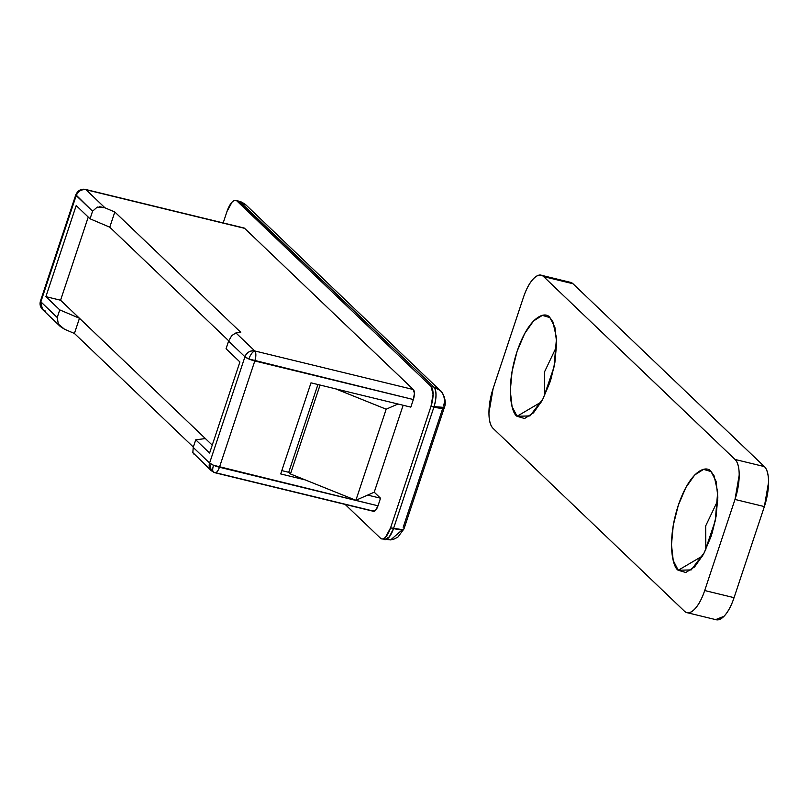 <?xml version="1.0" encoding="UTF-8"?>
<svg xmlns="http://www.w3.org/2000/svg" width="809" height="809" viewBox="0 0 809 809"><rect width="100%" height="100%" fill="white"/><g stroke="black" fill="none" stroke-linecap="round" stroke-linejoin="round"><path stroke-width="1.21" d="M288.722 472.294L317.927 384.528L288.722 472.294L281.805 470.616L288.722 472.294L290.471 473.963L320.061 385.044L290.471 473.963L288.722 472.294M335.482 388.795L386.176 409.202L355.879 500.286L290.471 473.963L355.879 500.286L386.176 409.202L397.977 404.004L386.176 409.202L335.482 388.795M403.145 405.258L374.223 492.196L355.879 500.286L374.223 492.196L403.145 405.258M88.242 217.065L60.574 300.23L88.242 217.065M109.771 227.187L228.694 340.791L109.771 227.187L90.052 218.804L76.198 205.567L45.901 296.65L60.574 300.23L212.241 445.112L60.574 300.23L45.901 296.65L59.745 309.887L79.464 318.271L74.418 333.45L79.464 318.271L205.395 438.569L195.748 439.813L205.395 438.569L79.464 318.271L59.745 309.887L45.901 296.65L76.198 205.567L90.052 218.804L92.57 211.21L90.052 218.804L109.771 227.187L114.817 211.998L240.738 332.307L235.925 332.924L254.815 350.964C250.224 350.378 246.937 352.309 244.945 356.769L248.838 358.984C250.588 354.382 252.57 351.703 254.815 350.964L413.359 389.544L414.4 393.467L413.348 399.535L410.82 407.129L311 382.839L280.703 473.932L305.185 479.889L280.703 473.932L311 382.839L410.82 407.129L413.348 399.535A8.161 3.084 -76.3 0 0 413.359 389.544L244.611 228.34L413.359 389.544L254.815 350.964L235.925 332.924L240.738 332.307L114.817 211.998L109.771 227.187L228.694 340.791L109.771 227.187M373.596 511.339A8.161 3.084 -76.3 0 0 377.995 505.807L380.523 498.213L367.67 495.088L380.523 498.213L374.223 492.196L380.523 498.213L377.995 505.807L213.495 465.256A8.161 1.618 18.4 0 0 219.451 467.238L254.805 360.966A8.161 1.618 -161.6 0 1 248.838 358.984A8.161 1.618 -161.6 0 1 244.945 356.769L209.592 463.041A8.161 1.618 18.4 0 0 213.495 465.256C212.191 469.807 212.494 472.193 214.405 472.416C212.494 472.193 212.191 469.807 213.495 465.256L209.592 463.041L211.301 470.727L215.002 472.759L373.546 511.328M246.371 205.355A16.322 14.764 133.7 0 0 240.01 201.835L433.937 387.106L430.995 386.389A16.322 6.179 103.7 0 1 430.985 406.381L433.917 407.099L393.518 528.55A16.322 3.226 18.4 0 0 402.457 529.662L390.656 539.906L402.457 529.662L390.585 527.832A16.322 6.179 103.7 0 1 381.777 538.895A16.322 6.179 103.7 0 1 380.493 538.197L345.13 504.411L380.493 538.197C381.888 539.532 383.567 539.178 385.539 537.156L390.585 527.832L430.985 406.381L433.078 394.236L430.995 386.389L237.067 201.128L241.365 202.007L240.01 201.835L246.229 205.213L440.157 390.484L433.937 387.106L430.995 386.389L237.067 201.128C235.682 199.793 234.003 200.147 232.031 202.169L226.985 211.493L223.183 222.93L226.985 211.493A16.322 6.179 103.7 0 1 235.793 200.43A16.322 6.179 103.7 0 1 237.067 201.128L240.01 201.835A16.322 6.179 -76.3 0 0 238.726 201.138M384.71 539.613A16.322 6.179 -76.3 0 0 393.518 528.55L389.331 536.883L384.629 539.593L383.294 538.784M58.329 324.075L60.321 326.502L64.558 329.263L74.418 333.45L193.341 447.064L74.418 333.45L64.558 329.263L58.329 324.075L57.227 317.482L59.745 309.887L57.227 317.482L40.854 301.838L76.208 195.566A8.161 1.618 -161.6 0 1 75.813 194.757L92.57 211.21L97.252 207.074L104.958 207.812L114.817 211.998L104.958 207.812L86.067 189.761L104.958 207.812L99.588 206.71M215.69 472.729L372.959 510.985L375.477 510.469L377.995 505.807L219.451 467.238A8.161 3.084 103.7 0 1 215.052 472.769A8.161 3.084 103.7 0 1 214.405 472.416C216.084 473.386 217.773 471.657 219.451 467.238L254.805 360.966C256.17 356.233 256.17 352.906 254.815 350.964A8.161 7.382 -46.3 0 0 244.945 356.769L228.573 341.135L226.045 348.73L239.899 361.957L209.602 453.05L239.899 361.957L226.045 348.73L228.573 341.135L231.768 335.583L235.925 332.924L231.768 335.583L228.573 341.135L244.945 356.769L209.592 463.041L193.22 447.407L195.748 439.813L209.602 453.05L195.748 439.813L193.22 447.407L192.845 452.585L193.816 454.031M243.802 227.946L86.067 189.761L244.611 228.34A8.161 3.084 -76.3 0 0 243.974 227.986M246.229 205.213L238.817 201.158L433.937 387.106A16.322 14.764 -46.3 0 1 440.298 390.626A16.322 14.764 -46.3 0 1 443.565 405.855A16.322 3.226 -161.6 0 1 444.353 407.483A16.322 3.226 -161.6 0 1 433.917 407.099A16.322 6.179 -76.3 0 0 433.937 387.106C436.648 390.969 436.648 397.634 433.917 407.099L393.518 528.55L390.585 527.832L430.985 406.381L444.374 407.433L403.974 528.884L402.457 529.662A16.322 3.226 18.4 0 0 403.954 528.934M403.165 527.306L442.776 408.221M254.805 360.966L413.348 399.535L248.838 358.984C250.588 354.382 252.57 351.703 254.815 350.964A8.161 3.084 103.7 0 1 254.805 360.966M45.668 311.212L42.553 309.523L40.45 301.049A8.161 1.618 18.4 0 0 40.854 301.838L76.208 195.566C78.19 191.106 81.487 189.175 86.067 189.761L85.471 189.427A8.161 3.084 103.7 0 1 86.067 189.761A8.161 7.382 133.7 0 0 76.208 195.566L92.57 211.21L97.282 207.064M211.23 470.656A8.161 7.382 -46.3 0 1 209.592 463.041L193.22 447.417M192.845 452.585L211.301 470.727M57.217 317.502L40.854 301.838A8.161 7.382 133.7 0 0 42.483 309.453M554.923 327.392L549.887 317.603L552.891 321.84L556.511 337.99L554.034 367.003L543.294 398.422L530.006 415.917L517.062 416.281L541.373 401.972L517.062 416.281L524.576 418.506L533.444 412.883L542.323 400.273L549.847 382.576L554.883 362.513L556.663 343.107L554.903 327.342L549.887 317.603L542.374 315.368L533.505 320.991L524.636 333.611L517.103 351.298L512.077 371.371L510.297 390.767L512.046 406.543L517.062 416.281C511.622 413.692 505.18 388.037 517.103 351.298C529.48 314.994 545.762 311.04 549.887 317.603L554.923 327.392M716.107 481.385L711.081 471.586L714.074 475.823L717.694 491.973L715.217 520.986L704.477 552.416L691.189 569.91L678.245 570.264L702.556 555.965L678.245 570.264L685.769 572.499L694.638 566.876L703.506 554.256L711.03 536.569L716.066 516.496L717.846 497.1L716.086 481.325L711.081 471.586L703.557 469.362L694.688 474.984L685.82 487.594L678.296 505.291L673.26 525.354L671.48 544.76L673.24 560.526L678.245 570.264C672.805 567.675 666.363 542.02 678.296 505.291C690.664 468.977 706.945 465.033 711.081 471.586L716.107 481.385M716.44 619.805A32.643 12.347 -76.3 0 0 734.056 597.669L704.7 590.53L734.997 499.446L739.193 475.156C739.193 467.349 737.808 462.111 735.027 459.451L543.618 276.597C540.837 273.938 537.479 274.635 533.536 278.69C529.592 282.735 526.234 288.955 523.443 297.338L493.146 388.421L523.443 297.338A32.643 12.347 103.7 0 1 541.059 275.202A32.643 12.347 103.7 0 1 543.618 276.597L572.974 283.737L764.384 466.601L735.027 459.451A32.643 12.347 103.7 0 1 734.997 499.446L764.363 506.586L734.056 597.669L704.7 590.53A32.643 12.347 103.7 0 1 687.084 612.666A32.643 12.347 103.7 0 1 684.525 611.27L493.116 428.406A32.643 12.347 103.7 0 1 493.146 388.421L488.949 412.711C488.949 420.518 490.335 425.756 493.116 428.406L684.525 611.27C687.306 613.93 690.664 613.232 694.607 609.177C698.541 605.132 701.909 598.913 704.7 590.53L734.997 499.446L764.363 506.586A32.643 12.347 -76.3 0 0 764.384 466.601L735.027 459.451L543.618 276.597L572.974 283.737A32.643 12.347 -76.3 0 0 570.416 282.351M569.718 282.169L572.974 283.737L764.384 466.601C767.165 469.26 768.56 474.489 768.55 482.295L764.363 506.586L734.056 597.669C731.265 606.062 727.908 612.271 723.964 616.327L715.652 619.613M717.775 500.528L705.681 525.921L705.822 549.665L705.681 525.921L717.775 500.528M715.823 517.891L712.062 533.343M556.592 346.535L544.497 371.938L544.639 395.682L544.497 371.938L556.592 346.535M554.63 363.898L550.878 379.36M381.686 538.875L390.656 539.906L394.549 538.885L397.988 537.004L403.974 528.884M238.817 201.158L235.884 200.45M60.321 326.502L42.553 309.523C40.248 307.127 39.54 304.295 40.45 301.049L75.803 194.777C77.947 190.378 81.173 188.588 85.471 189.427L244.015 227.996M444.374 407.433C447.306 400.617 442.149 391.313 440.157 390.484M716.268 619.765L686.912 612.625M570.598 282.381L541.231 275.242"/></g></svg>
